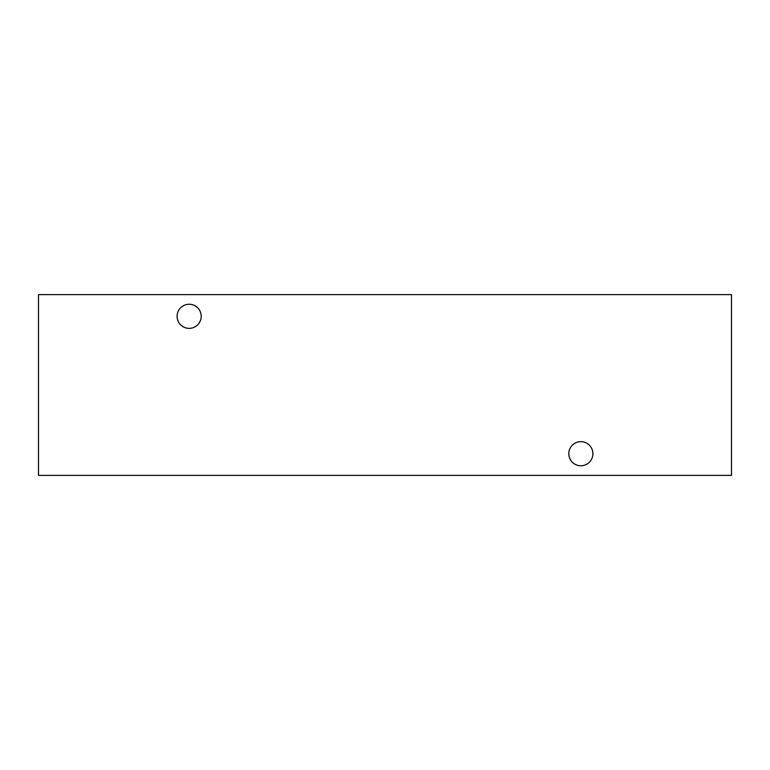 <?xml version="1.0" encoding="UTF-8"?>
<svg xmlns="http://www.w3.org/2000/svg" width="770" height="770" viewBox="0 0 770 770"><rect width="100%" height="100%" fill="white"/><g stroke="black" fill="none" stroke-linecap="round" stroke-linejoin="round"><path stroke-width="1.16" d="M189.151 328.357A12.05 12.05 0 0 1 177.1 316.306A12.05 12.05 0 0 1 189.151 304.246A12.05 12.05 0 0 1 201.201 316.306A12.05 12.05 0 0 1 189.151 328.357M580.85 465.754A12.05 12.05 0 0 1 568.799 453.694A12.05 12.05 0 0 1 580.85 441.643A12.05 12.05 0 0 1 592.9 453.694A12.05 12.05 0 0 1 580.85 465.754M38.5 475.388L731.5 475.388L731.5 294.612L38.5 294.612L38.5 475.388"/></g></svg>
